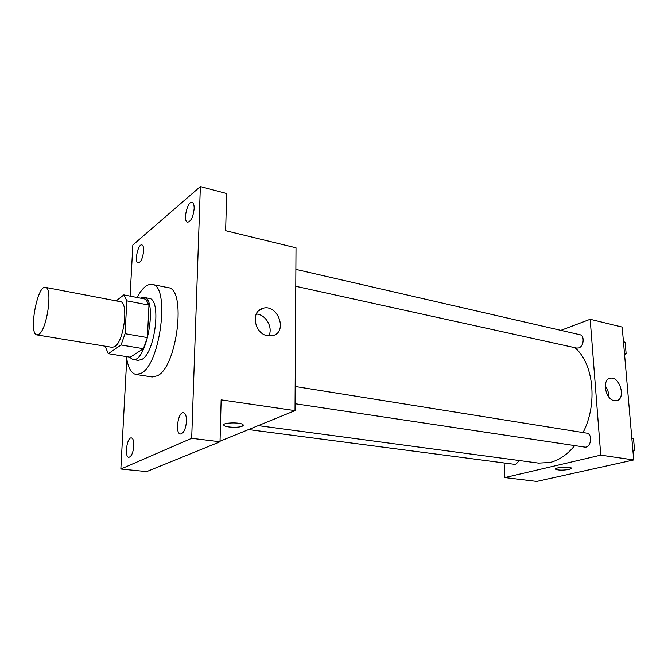 <?xml version="1.0" encoding="UTF-8"?>
<svg xmlns="http://www.w3.org/2000/svg" width="668" height="668" viewBox="0 0 668 668"><rect width="100%" height="100%" fill="white"/><g stroke="black" fill="none" stroke-linecap="round" stroke-linejoin="round"><path stroke-width="1" d="M39.245 334.067L36.974 334.927C28.298 334.451 37.132 284.827 45.432 287.374C52.797 287.282 47.403 328.355 39.245 334.067M45.432 287.374L120.29 301.652C128.882 301.869 124.098 341.365 114.787 346.608L112.157 347.352L36.974 334.927M123.839 294.905L145.791 299.189L148.972 305.101L147.411 337.591L125.058 333.708L126.853 300.851L123.839 294.905L116.207 300.876M105.636 346.274L105.569 347.377L108.35 353.689L121.067 344.98L125.058 333.708M108.35 353.689L130.227 357.221L143.369 348.713L121.067 344.98M147.411 337.591L143.369 348.713M129.375 357.088L132.782 359.493C146.576 363.617 158.207 298.262 143.837 297.385L140.347 298.128M143.837 297.385L149.223 298.437C161.623 298.83 155.252 352.696 141.875 359.426L138.201 360.361L132.782 359.493M148.972 305.101L126.853 300.851M137.074 297.485C142.1 288.125 147.119 283.766 152.129 284.418C170.198 284.894 160.696 364.085 141.198 373.278L136.088 374.514C131.087 373.37 127.864 367.4 126.411 356.612M152.129 284.418L168.077 287.666C186.623 288.275 177.371 366.757 157.423 375.775L152.179 376.977L136.088 374.514M194.154 208.65C193.194 216.908 190.998 221.425 187.583 222.21C182.698 221.5 187.399 200.734 192.083 202.379C193.528 202.913 194.221 205.001 194.154 208.65M186.489 421.207C185.729 429.031 183.717 433.298 180.452 434.016C174.849 433.799 178.022 411.471 183.475 412.699C185.52 413.3 186.522 416.139 186.489 421.207M133.825 445.857C133.107 452.82 131.437 456.645 128.807 457.321C124.198 457.254 126.928 436.955 131.404 437.924C133.132 438.45 133.934 441.097 133.825 445.857M143.637 250.909C142.768 258.224 140.956 262.248 138.192 262.983C134.093 262.541 137.959 243.595 141.892 244.897C143.161 245.356 143.745 247.36 143.637 250.909M126.745 358.883L120.841 469.028L191.683 438.325L200.358 186.564L132.84 245.039L130.101 296.124M220.039 441.206L295.022 410.628L221.141 399.865L220.022 441.773L146.668 471.616L120.841 469.028M220.022 441.773L191.683 438.325M295.022 410.628L296.007 247.811L225.642 230.71L226.636 193.511L200.358 186.564M267.734 335.804C254.391 334.025 250.308 311.113 262.766 308.357C277.771 303.381 288.259 332.18 272.686 335.653L267.734 335.804M243.302 425.232L242.183 426.234C238.459 427.988 225.417 427.395 223.955 425.391C220.832 422.585 240.981 421.909 243.094 424.756L242.183 426.234C238.459 427.988 225.417 427.386 223.955 425.391L223.738 424.915M256.245 314.027C265.789 314.277 273.429 327.721 268.745 335.954M574.73 445.598C567.291 454.632 559.066 460.26 550.031 462.481L538.583 463.108L258.249 425.625M574.831 347.677C593.576 363.05 598.002 403.931 583.039 432.563M295.064 403.722L584.575 447.076C591.005 448.395 593.142 433.808 586.629 433.131L295.164 386.488M519.362 460.536L515.838 464.285L514.719 464.352L248.554 429.574M295.874 269.388L579.899 334.735C584.859 335.503 583.907 346.467 578.739 347.936L576.693 348.086L295.774 286.296M504.106 462.966L504.858 477.587L600.749 455.142L590.17 319.287L560.87 330.351M590.17 319.287L622.175 327.061L633.707 459.943L536.73 481.436L504.858 477.587M633.707 459.943L600.749 455.142M614.343 400.7C605.225 399.581 601.643 379.19 610.335 378.238C619.987 375.892 626.317 399.514 616.33 400.725L614.343 400.7M571.482 468.293L569.161 469.429C562.823 470.447 558.289 470.381 555.576 469.237C553.672 467.508 570.313 466.306 571.399 468.109L569.161 469.437C562.823 470.439 558.289 470.372 555.576 469.237L555.492 469.053M605.208 385.879C607.688 389.152 608.857 392.817 608.715 396.875M633.014 451.985L634.558 450.382L633.54 438.692L631.794 437.882M634.558 450.382L632.855 450.123M633.54 438.692L631.845 438.417M633.924 443.126L634.383 448.362M624.605 355.034L626.091 353.355L625.131 342.275L623.444 341.665M626.091 353.355L624.43 352.98M625.131 342.275L623.461 341.891M625.54 347.018L625.974 351.969M258.407 310.929L262.766 308.357M609.208 378.589L610.335 378.238"/></g></svg>
